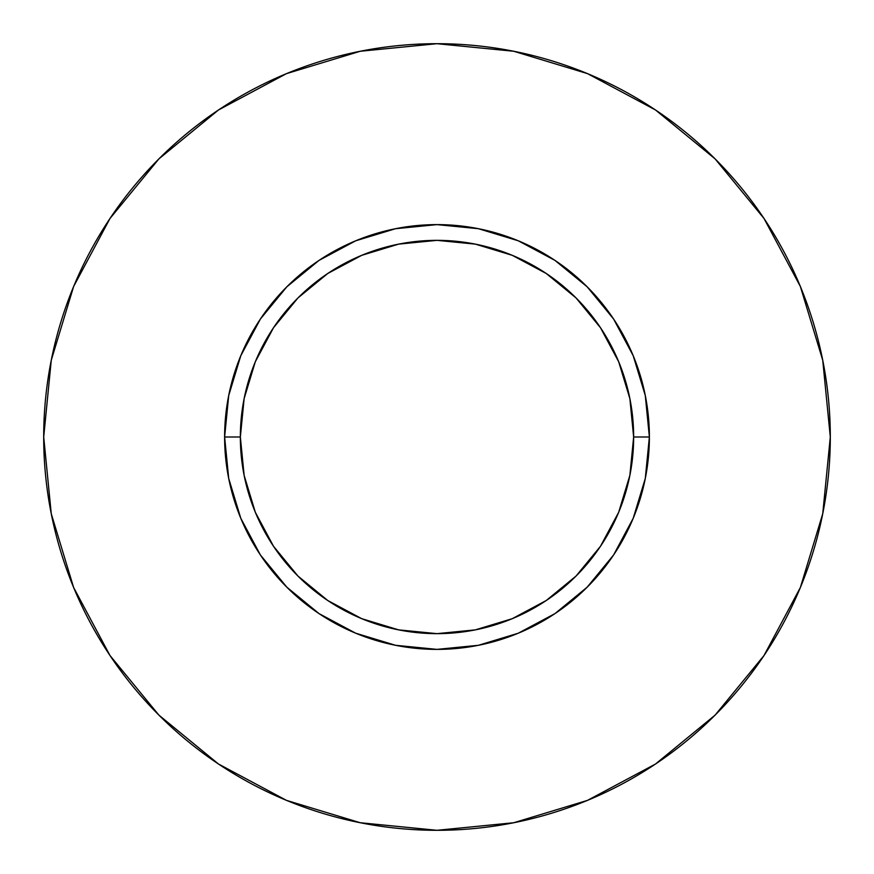 <?xml version="1.0" encoding="UTF-8"?>
<svg xmlns="http://www.w3.org/2000/svg" width="874" height="874" viewBox="0 0 874 874"><rect width="100%" height="100%" fill="white"/><g stroke="black" fill="none" stroke-linecap="round" stroke-linejoin="round"><path stroke-width="0.66" stroke-dasharray="4.37 3.28" d="M240.35 437A196.65 196.65 0 0 0 437 633.65A196.65 196.65 0 0 0 633.65 437A196.65 196.65 0 0 0 437 240.35A196.65 196.65 0 0 0 240.35 437A196.65 196.65 0 0 0 437 633.65A196.65 196.65 0 0 0 633.65 437A196.65 196.65 0 0 0 437 240.35A196.65 196.65 0 0 0 240.35 437M763.942 655.609L800.365 587.514L822.74 513.726L830.3 437A393.3 393.3 0 0 0 437 43.7A393.3 393.3 0 0 0 43.7 437A393.3 393.3 0 0 0 437 830.3A393.3 393.3 0 0 0 830.3 437L822.74 360.274L800.365 286.486L764.018 218.489M655.609 110.058L587.514 73.635L513.726 51.26L437 43.7L360.274 51.26L286.486 73.635L218.489 109.982M110.058 218.391L73.635 286.486L51.26 360.274L43.7 437L51.26 513.726L73.635 587.514L109.982 655.511M218.391 763.942L286.486 800.365L360.274 822.74L437 830.3L513.726 822.74L587.514 800.365L655.511 764.018"/><path stroke-width="1.31" d="M633.65 437L649.382 437A212.382 212.382 0 0 1 437 649.382A212.382 212.382 0 0 1 224.618 437L240.35 437A196.65 196.65 0 0 1 437 240.35A196.65 196.65 0 0 1 633.65 437A196.65 196.65 0 0 1 437 633.65A196.65 196.65 0 0 1 240.35 437L244.13 475.369L255.317 512.251L273.496 546.25L297.947 576.053L327.75 600.504L361.749 618.683L398.631 629.87L437 633.65L475.369 629.87L512.251 618.683L546.25 600.504L576.053 576.053L600.504 546.25L618.683 512.251L629.87 475.369L633.65 437L629.87 398.631L618.683 361.749L600.504 327.75L576.053 297.947L546.25 273.496L512.251 255.317L475.369 244.13L437 240.35L398.631 244.13L361.749 255.317L327.75 273.496L297.947 297.947L273.496 327.75L255.317 361.749L244.13 398.631L240.35 437L224.618 437L228.704 395.561L240.787 355.729L260.408 319.01L286.825 286.825L319.01 260.408L355.729 240.787L395.561 228.704L437 224.618L478.439 228.704L518.271 240.787L554.99 260.408L587.175 286.825L613.592 319.01L633.213 355.729L645.296 395.561L649.382 437L645.296 478.439L633.213 518.271L613.592 554.99L587.175 587.175L554.99 613.592L518.271 633.213L478.439 645.296L437 649.382L395.561 645.296L355.729 633.213L319.01 613.592L286.825 587.175L260.408 554.99L240.787 518.271L228.704 478.439L224.618 437A212.382 212.382 0 0 1 437 224.618A212.382 212.382 0 0 1 649.382 437L633.65 437M43.7 437A393.3 393.3 0 0 1 437 43.7A393.3 393.3 0 0 1 830.3 437A393.3 393.3 0 0 1 437 830.3A393.3 393.3 0 0 1 43.7 437L51.26 513.726L73.635 587.514L109.982 655.511L158.893 715.107L218.489 764.018L286.486 800.365L360.274 822.74L437 830.3L513.726 822.74L587.514 800.365L655.511 764.018L715.107 715.107L764.018 655.511L800.365 587.514L822.74 513.726L830.3 437L822.74 360.274L800.365 286.486L764.018 218.489L715.107 158.893L655.511 109.982L587.514 73.635L513.726 51.26L437 43.7L360.274 51.26L286.486 73.635L218.489 109.982L158.893 158.893L109.982 218.489L73.635 286.486L51.26 360.274L43.7 437M764.018 218.489L715.107 158.893L655.609 110.058M218.489 109.982L158.893 158.893L110.058 218.391M109.982 655.511L158.893 715.107L218.391 763.942M655.511 764.018L715.107 715.107L763.942 655.609"/></g></svg>
